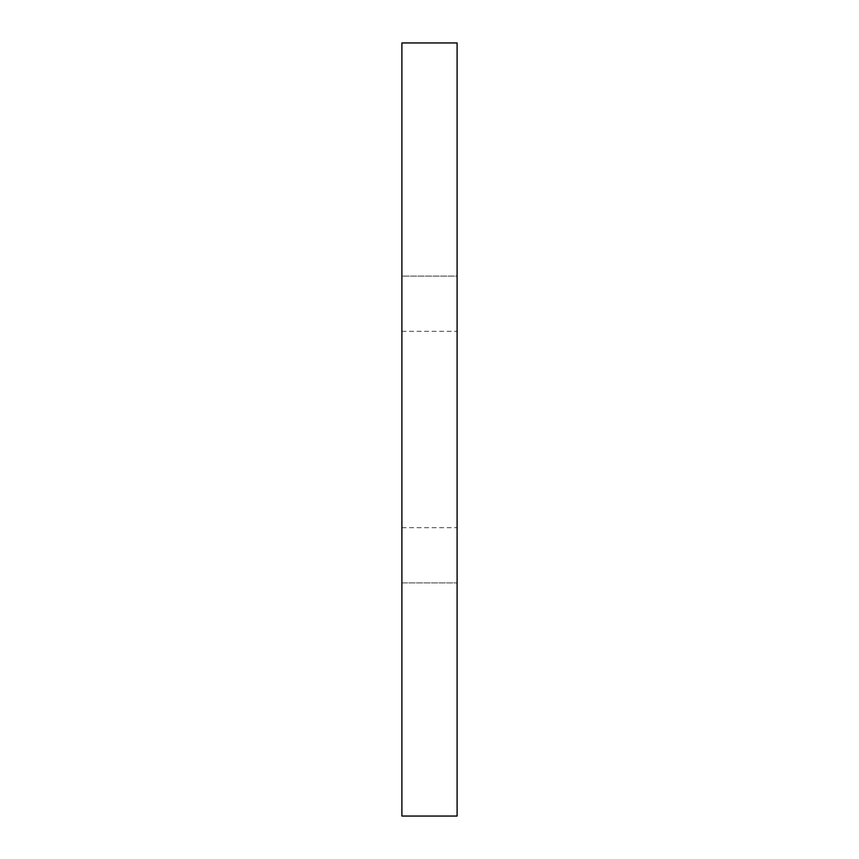 <?xml version="1.0" encoding="UTF-8"?>
<svg xmlns="http://www.w3.org/2000/svg" width="859" height="859" viewBox="0 0 859 859"><rect width="100%" height="100%" fill="white"/><g stroke="black" fill="none" stroke-linecap="round" stroke-linejoin="round"><path stroke-width="0.64" stroke-dasharray="4.29 3.22" d="M457.106 429.5L457.106 276.104L457.106 429.5M401.894 429.5L401.894 276.104L401.894 429.5M401.894 816.05L401.894 42.95L401.894 276.104L457.106 276.104L457.106 42.95L457.106 816.05M457.106 276.104L457.106 582.896L457.106 276.104L401.894 276.104L401.894 582.896L457.106 582.896L401.894 582.896L401.894 276.104M401.894 331.327L457.106 331.327M401.894 527.673L457.106 527.673"/><path stroke-width="1.29" d="M457.106 42.95L457.106 816.05L401.894 816.05L401.894 42.95L457.106 42.95L401.894 42.95"/></g></svg>
